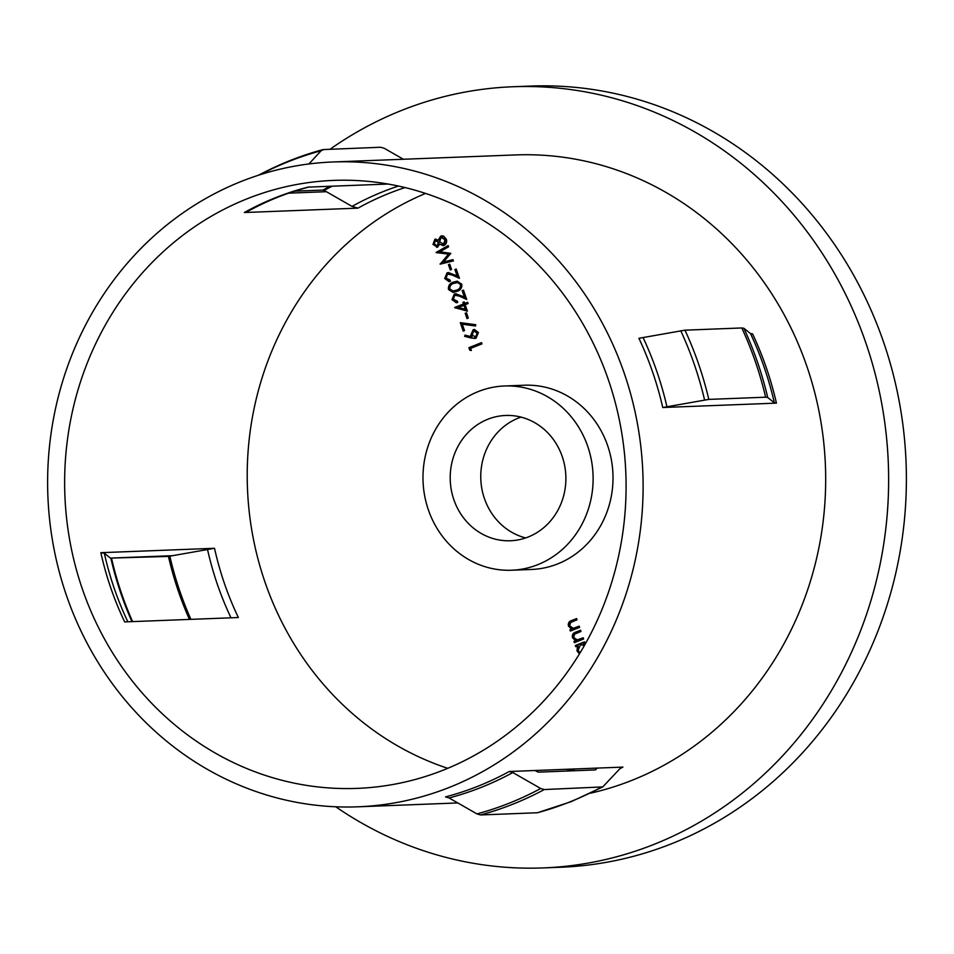 <?xml version="1.0" encoding="UTF-8"?>
<svg xmlns="http://www.w3.org/2000/svg" width="954" height="954" viewBox="0 0 954 954"><rect width="100%" height="100%" fill="white"/><g stroke="black" fill="none" stroke-linecap="round" stroke-linejoin="round"><path stroke-width="1.43" d="M525.654 537.937A62.69 57.836 87.8 0 1 484.417 498.525A62.69 57.836 87.8 0 1 520.991 417.113M453.865 499.705A62.69 57.836 -92.2 0 0 510.473 540.751A62.69 57.836 -92.2 0 0 562.228 456.525A62.69 57.836 -92.2 0 0 505.632 415.467A62.69 57.836 -92.2 0 0 453.865 499.705M587.736 446.365A92.192 85.061 -92.2 0 0 504.487 385.988A92.192 85.061 -92.2 0 0 428.37 509.865A92.192 85.061 -92.2 0 0 511.606 570.23A92.192 85.061 -92.2 0 0 587.736 446.365M511.606 570.23L531.497 569.466A92.192 85.061 -92.2 0 0 607.626 445.59A92.192 85.061 -92.2 0 0 524.378 385.225L504.487 385.988M388.051 184.039L308.047 187.127A304.219 280.691 87.8 0 0 275.456 197.728A304.219 280.691 87.8 0 0 244.307 212.527L247.169 211.74C267.037 200.71 287.786 192.446 309.43 186.936M247.038 198.826A304.219 280.691 87.8 0 1 333.626 180.401A304.219 280.691 87.8 0 1 620.505 425.866A304.219 280.691 87.8 0 1 443.693 769.973A304.219 280.691 87.8 0 1 357.106 788.386A304.219 280.691 87.8 0 1 70.226 542.933A304.219 280.691 87.8 0 1 247.038 198.826M172.889 555.681L110.39 558.09L104.32 553.201L100.85 552.688L214.519 548.288L168.453 556.42L110.39 558.09M449.656 787.277A322.655 297.708 87.8 0 1 357.822 806.81A322.655 297.708 87.8 0 1 53.543 546.475A322.655 297.708 87.8 0 1 241.076 181.51A322.655 297.708 87.8 0 1 332.91 161.977A322.655 297.708 87.8 0 1 637.189 422.312A322.655 297.708 87.8 0 1 449.656 787.277M294.679 191.158L322.953 190.073L326.375 191.694L288.68 193.161M332.91 161.977L515.482 154.93A322.655 297.708 87.8 0 1 819.76 415.264A322.655 297.708 87.8 0 1 632.228 780.229A322.655 297.708 87.8 0 1 590.443 793.191M330.12 149.206A390.878 360.648 87.8 0 1 401.598 110.425A390.878 360.648 87.8 0 1 512.847 86.754A390.878 360.648 87.8 0 1 881.46 402.135A390.878 360.648 87.8 0 1 654.277 844.266A390.878 360.648 87.8 0 1 543.029 867.925A390.878 360.648 87.8 0 1 335.76 806.774M512.847 86.754L530.615 86.075A390.878 360.648 87.8 0 1 899.217 401.455A390.878 360.648 87.8 0 1 672.045 843.574A390.878 360.648 87.8 0 1 560.785 867.246L543.029 867.925M509.257 771.5A322.655 297.708 87.8 0 1 478.073 786.179A322.655 297.708 87.8 0 1 445.518 796.9L449.072 797.949L476.964 813.905L480.53 814.954L537.364 812.76L571.172 801.658L602.785 786.907L620.172 768.399L622.926 767.099L597.335 768.089L595.105 769.938L538.271 772.144L534.848 770.51L509.257 771.5L512.823 772.549L540.715 788.505L544.269 789.554A342.939 316.418 87.8 0 1 513.037 804.115A342.939 316.418 87.8 0 1 480.53 814.954M602.785 786.907L544.269 789.554M403.411 159.258L384.259 148.299L380.706 147.25L322.989 149.587C300.582 155.645 279.069 164.207 258.451 175.297M326.375 191.694L352.026 206.386L357.965 208.139L244.307 212.527M452.983 259.667L453.412 260.907L440.14 264.139L448.511 254.146L436.121 252.452L448.141 245.583L448.571 246.824L439.913 251.761L450.825 253.37L443.419 261.992L452.983 259.667M446.043 278.055L450.061 280.071L450.479 281.299L448.988 281.609L444.719 278.508L447.056 272.856L448.404 272.57L457.109 275.921L454.903 269.529L456.203 269.004L459.423 278.341L452.351 275.098L447.581 274.048L446.043 278.055M450.097 280.19L449.012 280.261L450.061 280.071M449.251 273.81L447.581 274.048M453.317 299.186L457.336 301.202L457.753 302.442L456.274 302.752L451.993 299.639L454.331 293.987L455.678 293.701L464.383 297.052L462.189 290.66L463.477 290.147L466.697 299.473L459.625 296.241L454.855 295.18L453.317 299.186M457.371 301.333L456.286 301.392L457.336 301.202M456.525 294.953L454.855 295.18M468.307 318.064L467.007 318.588L465.182 313.294L466.482 312.781L468.307 318.064M471.825 338.145L464.634 336.345L465.003 335.128L471.359 336.714L470.751 335.343L473.089 329.774L474.436 329.488L478.443 332.529L476.022 338.217L471.825 338.145L464.634 336.345M579.603 627.386L570.361 631.059L569.932 629.831L571.601 629.163L568.453 626.074C567.916 623.153 569.049 621.281 571.851 620.458L576.574 618.574L576.991 619.802L570.599 622.521L569.669 625.836L573.294 628.281L579.173 626.146L579.603 627.386M573.604 628.269L579.257 626.373M579.436 653.907L576.991 650.866L577.468 646.061L575.751 646.74L575.334 645.5L584.575 641.827L585.005 643.056L583.407 643.688L584.933 644.582M447.76 768.316A304.219 280.691 87.8 0 1 247.456 488.174A304.219 280.691 87.8 0 1 425.544 193.423M583.609 639.001L574.356 642.686L573.938 641.458L575.608 640.79L572.46 637.701C571.923 634.78 573.044 632.896 575.846 632.085L580.569 630.2L580.998 631.429L574.594 634.148L573.664 637.463L577.289 639.907L583.18 637.773L583.609 639.001M577.611 639.895L583.264 637.999M471.359 350.5L469.785 350.213L468.903 347.673L481.555 342.629L481.985 343.857L470.632 348.389L471.359 350.5M464.503 330.597L463.203 331.11L460.293 322.655L475.76 324.706L475.581 325.994L462.308 324.229L464.503 330.597M467.412 311.207L454.688 307.462L463.453 303.98L462.905 302.394L464.204 301.869L464.753 303.455L467.663 302.299L468.092 303.527L465.17 304.696L467.412 311.207M461.796 284.185C462.153 287.989 460.46 290.398 456.739 291.423L452.971 292.389L448.499 289.491C448.13 285.651 449.799 283.183 453.52 282.098L457.133 281.203L461.796 284.185M451.564 269.457L450.264 269.97L448.452 264.687L449.739 264.175L451.564 269.457M437.087 247.324L433.7 244.415L435.644 239.204L434.929 239.227L438.244 240.122L440.7 236.127L442.048 235.841L443.67 236.127L446.317 239.215C447.187 242.03 446.424 244.093 444.015 245.428L439.615 244.093L437.624 247.169L432.997 244.439L434.929 239.227L435.823 239.025M444.015 245.428L442.871 245.679M437.624 247.169L436.741 247.36M688.347 406.535L750.834 404.114L662.756 407.513L708.81 399.392L765.645 397.198L767.72 397.508L774.35 402.815L776.425 403.125L750.834 404.114M323.871 149.444L321.116 150.744L308.905 163.969M595.26 769.926A324.086 299.019 87.8 0 0 596.023 769.508L595.105 769.938M776.425 403.125A322.655 297.708 87.8 0 0 752.587 333.9L750.512 333.59L743.881 328.271L741.807 327.961L684.972 330.167L638.918 338.288A322.655 297.708 87.8 0 1 662.756 407.513M597.335 768.089L534.848 770.51M214.519 548.288A304.219 280.691 87.8 0 0 238.357 617.524L124.688 621.913A304.219 280.691 87.8 0 1 100.85 552.688M576.395 646.49L575.334 645.5M576.037 645.476L584.647 642.042M579.65 653.562L576.991 650.866M577.707 650.843L578.172 646.025L577.468 646.061M584.54 645.274L580.402 644.892L578.124 650.401L580.104 652.81M584.301 645.703L581.642 644.618M575 642.436L573.938 641.458M574.642 641.422L575.608 640.79M576.311 640.766L572.46 637.701M573.175 637.677C572.627 634.744 573.759 632.872 576.562 632.049L580.652 630.427M570.993 630.809L569.932 629.831M570.647 629.807L571.601 629.163M572.317 629.139L568.453 626.074M569.168 626.051C568.632 623.117 569.753 621.245 572.555 620.422L576.645 618.8M471.3 350.333L469.785 350.213M470.489 350.178L469.618 347.638L468.903 347.673M469.618 347.638L481.627 342.856M465.349 336.321L465.647 335.295M470.751 335.343L472.075 336.69L471.359 336.714M471.455 335.319L473.804 329.75L473.089 329.774M473.804 329.75L474.782 329.488M474.842 338.503L472.528 338.121M476.356 336.941L474.806 337.156L476.356 336.941L477.835 332.946L474.293 330.955M473.589 330.978L472.135 335.092L475.652 336.977L477.119 332.982L473.589 330.978L475.068 330.788M477.835 332.946L477.119 332.982M463.835 330.859L461.044 322.762M475.593 325.874L462.308 324.229M467.639 318.326L465.898 313.27L465.182 313.294M465.898 313.27L466.566 313.007M467.329 310.956L454.784 307.713M455.487 307.689L454.688 307.462M455.404 307.438L463.453 303.98M464.157 303.944L462.905 302.394M463.62 302.358L464.276 302.096M467.746 302.525L464.753 303.455M465.29 309.299L465.993 309.275L464.586 305.185L458.385 307.403L465.29 309.299L463.871 305.208M456.62 302.716L451.993 299.639M452.709 299.616L455.046 293.963L454.331 293.987M455.046 293.963L456.036 293.701M462.189 290.66L462.893 290.636L465.099 297.028L464.383 297.052M462.893 290.636L463.561 290.374M466.554 299.055L459.625 296.241M460.341 296.205L455.571 295.156M453.329 292.365L448.499 289.491M449.215 289.456C448.833 285.628 450.503 283.159 454.235 282.062L453.52 282.098M454.235 282.062L457.479 281.203M458.015 282.551L453.949 283.326C451.051 284.125 449.656 285.997 449.787 288.931L453.126 291.042L457.014 290.171C459.947 289.432 461.342 287.595 461.199 284.638L457.61 282.575M453.126 291.042L456.31 290.195C459.244 289.467 460.639 287.619 460.484 284.662L457.777 282.563M461.199 284.638L460.484 284.662M449.346 281.585L444.719 278.508M445.435 278.473L447.76 272.832L447.056 272.856M447.76 272.832L448.762 272.57M454.903 269.529L455.618 269.493L457.825 275.885L457.109 275.921M455.618 269.493L456.286 269.231M459.279 277.924L452.351 275.098M453.055 275.074L448.285 274.025M450.896 269.72L449.155 264.663L448.452 264.687M449.155 264.663L449.823 264.401M440.808 263.972L440.08 263.96M440.796 263.924L448.511 254.146M449.215 254.122L436.181 252.631M436.884 252.595L436.121 252.452M436.825 252.416L448.249 245.893M453.031 259.798L443.419 261.992M440.7 236.127L441.404 236.103L438.959 240.098L438.244 240.122M441.404 236.103L442.406 235.841M443.216 245.643L439.615 244.093M433.7 244.415L432.997 244.439M444.337 244.152L442.823 244.355L444.337 244.152L445.721 239.692L441.857 237.331M437.922 245.905L436.67 246.049L437.922 245.905L439.055 242.292L436.026 240.456M435.31 240.48L434.308 243.985L437.218 245.929L438.351 242.328L435.31 240.48L436.562 240.336M439.055 242.292L438.351 242.328M441.142 237.355L439.639 241.779L443.622 244.176L445.017 239.728L441.142 237.355L442.656 237.152M445.721 239.692L445.017 239.728M357.965 208.139A304.219 280.691 87.8 0 1 389.113 193.34A304.219 280.691 87.8 0 1 405.045 187.568M512.823 772.549A323.895 298.852 87.8 0 1 481.627 787.229A323.895 298.852 87.8 0 1 449.072 797.949M540.715 788.505A341.699 315.273 87.8 0 1 509.484 803.077A341.699 315.273 87.8 0 1 476.964 813.905M601.103 787.36A342.939 316.418 87.8 0 1 569.872 801.92A342.939 316.418 87.8 0 1 537.364 812.76M324.133 190.418A324.086 299.019 87.8 0 1 332.159 186.197M352.026 206.386A306.294 282.599 87.8 0 1 383.186 191.599A306.294 282.599 87.8 0 1 398.414 186.054M575.143 768.948A306.294 282.599 87.8 0 1 569.621 770.927M131.962 621.638A324.086 299.019 87.8 0 1 110.926 558.519M132.606 621.614A324.503 299.413 87.8 0 1 111.618 558.615M189.441 619.408A324.503 299.413 87.8 0 1 168.453 556.42M190.907 619.361A324.086 299.019 87.8 0 1 169.86 556.242M127.848 621.793A306.294 282.599 87.8 0 1 104.32 553.201M230.987 617.81A306.294 282.599 87.8 0 1 207.459 549.218M259.977 174.761A341.699 315.273 87.8 0 1 321.116 150.744M322.953 190.073A324.503 299.413 87.8 0 1 330.132 186.28M622.926 767.099A322.655 297.708 87.8 0 1 619.826 768.769M750.512 333.59A323.895 298.852 87.8 0 1 774.35 402.815M743.881 328.271A341.699 315.273 87.8 0 1 767.72 397.508M741.807 327.961A342.939 316.418 87.8 0 1 765.645 397.198M684.972 330.167A342.939 316.418 87.8 0 1 708.81 399.392M680.739 330.716A341.699 315.273 87.8 0 1 704.577 399.941M643.151 337.74A323.895 298.852 87.8 0 1 666.989 406.964M576.562 632.049L575.846 632.085M580.545 639.073L579.841 639.108M572.555 620.422L571.851 620.458M576.55 627.458L575.834 627.482M457.014 290.171L456.31 290.195M357.822 806.81L457.825 802.946M572.543 769.055L566.545 771.047"/></g></svg>
